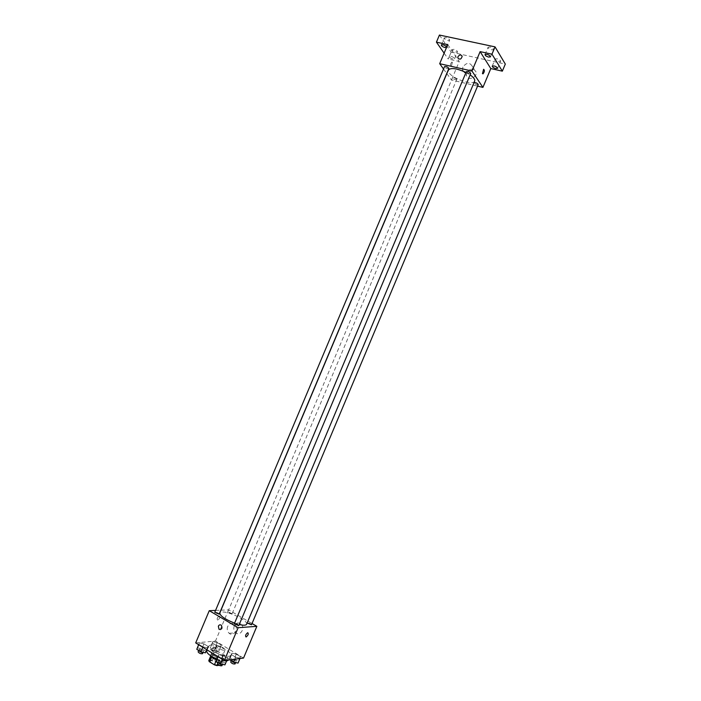 <?xml version="1.0" encoding="UTF-8"?>
<svg xmlns="http://www.w3.org/2000/svg" width="701" height="701" viewBox="0 0 701 701"><rect width="100%" height="100%" fill="white"/><g stroke="black" fill="none" stroke-linecap="round" stroke-linejoin="round"><path stroke-width="0.53" stroke-dasharray="3.5 2.63" d="M217.301 645.919L216.565 646.287C215.689 647.777 224.653 651.544 225.1 649.88C224.005 647.803 221.402 646.488 217.301 645.919M211.097 660.666L210.353 661.061C209.433 662.638 218.405 666.414 218.896 664.653C217.827 662.506 215.225 661.174 211.097 660.666M216.451 659.974L218.957 660.649L222.532 660.202L222.068 659.177L216.898 655.996L214.839 660.894L220.009 664.092L220.464 665.126L219.071 665.31M208.784 660.579L212.403 660.132L214.839 660.894M216.486 659.878L211.211 656.837M210.668 656.092L214.462 655.233L212.403 660.132M210.852 655.654L211.29 656.671M216.898 655.996L214.462 655.233M210.545 655.68L210.589 655.374C211.299 652.92 224.048 658.283 222.787 660.5C222.077 661.402 219.991 661.236 216.53 660M214.217 655.882C219.019 658.414 222.217 659.133 223.829 658.037C224.872 656.346 215.978 651.816 212.692 652.368L211.623 652.911C211.422 653.656 212.28 654.646 214.217 655.882M222.068 659.177L220.009 664.092M218.957 660.649L217.503 664.119M222.532 660.202L220.464 665.126M228.692 660.114C230.541 657.047 214.629 648.951 208.679 649.897L206.734 650.887M216.916 658.984C220.841 660.517 224.04 661.236 226.502 661.122M210.738 645.008L208.81 645.963C206.497 649.801 229.63 659.527 230.76 655.19C232.592 652.184 216.662 644.105 210.738 645.008M227.045 659.834L222.48 658.861L218.3 656.294L218.703 654.716L223.242 655.698L227.404 658.248L227.045 659.834L222.48 658.861L218.3 656.294L218.703 654.716L223.242 655.698L227.404 658.248L226.896 660.193M240.101 658.169L235.676 657.214L231.558 654.699L231.882 653.174L236.281 654.138L240.382 656.627L240.101 658.169L235.676 657.214L231.558 654.699L231.882 653.174L236.281 654.138L240.382 656.627L239.952 658.519M195.693 642.896L215.479 641.038L243.536 658.064M207.531 647.864L202.966 646.865L198.882 644.35L199.382 642.861L203.93 643.868L207.987 646.357L207.531 647.864L202.966 646.865L198.882 644.35L199.382 642.861L203.93 643.868L207.987 646.357L206.76 649.704M220.868 646.48L216.434 645.498L212.412 643.045L212.832 641.59L217.24 642.58L221.244 645.008L220.868 646.48L216.434 645.498L212.412 643.045L212.832 641.59L217.24 642.58L221.244 645.008L220.868 646.48L218.826 651.334L214.392 650.362L210.37 647.899L210.799 646.427L215.207 647.391L219.211 649.836L218.826 651.334M246.621 624.249C248.645 621.033 229.174 611.368 222.103 612.026L219.816 612.981M234.581 623.136L239.243 624.547M220.999 610.177L228.596 609.852L252.036 623.522M215.566 610.413L220.85 610.185M251.51 624.784C250.897 623.785 249.556 623.119 247.488 622.777L247.146 623.014M238.761 625.686C238.156 624.661 236.789 623.986 234.669 623.645L234.3 623.802M219.185 614.137C218.598 613.156 217.257 612.49 215.154 612.139L214.769 612.306M231.865 613.647C229.814 613.305 228.491 612.648 227.904 611.693L231.865 613.647M228.596 609.852L215.479 641.038M234.274 625.923C233.337 628.657 233.827 630.944 235.746 632.784C240.347 636.832 245.718 627.588 240.916 623.881C238.2 622.173 235.983 622.847 234.274 625.923M219.413 615.899L219.317 615.916C217.152 617.616 216.618 619.027 217.722 620.131C219.816 618.545 220.377 617.134 219.413 615.899L219.317 615.916C217.152 617.616 216.627 619.027 217.722 620.131C219.816 618.545 220.377 617.134 219.413 615.899M227.702 626.387C226.756 629.156 227.255 631.47 229.183 633.327C233.819 637.419 239.251 628.07 234.406 624.328C231.672 622.593 229.437 623.285 227.702 626.387M474.656 81.106C473.385 85.715 453.065 79.055 449.034 72.755L448.333 70.039M466.007 72.457L470.134 74.893M456.631 79.099C455.028 77.767 453.652 77.312 452.504 77.732C453.538 79.213 454.949 79.809 456.737 79.52L456.631 79.099M470.748 73.447C469.53 73.912 468.11 73.447 466.463 72.054L466.358 71.616M448.859 68.453C447.694 68.891 446.292 68.435 444.653 67.068L444.539 66.613M478.24 84.532C477.048 84.961 475.646 84.506 474.042 83.165L473.999 82.665M443.523 69.005L446.747 73.465M446.835 73.587L451.47 80.002L477.565 86.135M439.422 35.05L451.129 52.146L448.228 59.033L459.251 61.504L451.47 80.002M451.129 52.146L505.307 64.071M466.743 72.72L466.428 75.559C467.383 81.29 477.451 77.601 476.067 71.993C473.455 67.866 470.345 68.102 466.743 72.72M447.729 44.61L459.251 61.504M452.39 62.31L451.777 62.1C450.208 64.141 450.042 65.64 451.278 66.604L452.39 62.31L451.786 62.1C450.208 64.141 450.042 65.64 451.278 66.604L452.399 62.31M482.454 73.64L483.62 69.276M462.87 67.051L462.546 69.916C463.519 75.699 473.674 71.949 472.281 66.297C469.652 62.126 466.515 62.38 462.87 67.051M452.82 58.954C450.577 58.271 449.402 57.456 449.288 56.509C451.523 56.098 453.275 56.842 454.537 58.753L452.82 58.954M444.127 53.162L448.228 59.033M497.079 58.77L495.195 59.015C495.274 59.971 496.448 60.794 498.709 61.469L500.602 61.224C500.523 60.26 499.34 59.445 497.079 58.77M453.924 49.342L452.206 49.569C452.311 50.525 453.494 51.348 455.738 52.032L457.455 51.804C457.35 50.849 456.176 50.025 453.924 49.342M446.011 37.652L444.294 37.898C444.399 38.914 445.608 39.764 447.913 40.456L449.639 40.211C449.534 39.203 448.325 38.353 446.011 37.652M489.946 47.02L488.054 47.291C488.133 48.299 489.333 49.149 491.664 49.841L493.565 49.569C493.486 48.553 492.277 47.703 489.946 47.02M213.016 647.777L212.64 647.969C213.744 649.38 215.181 649.976 216.959 649.774C216.416 648.723 215.102 648.057 213.016 647.777M216.434 645.498L214.392 650.362M212.412 643.045L210.37 647.899M212.832 641.59L210.799 646.427M217.24 642.58L215.207 647.391M221.244 645.008L219.211 649.836M212 650.195L211.623 650.388C212.718 651.807 214.164 652.412 215.943 652.202C215.4 651.141 214.085 650.475 212 650.195M229.823 659.816L229.832 658.064L234.239 659.01L238.331 661.507L238.042 663.085M232.101 659.448L231.742 659.641C232.846 661.078 234.3 661.7 236.106 661.499C235.527 660.403 234.195 659.72 232.101 659.448M235.676 657.214L234.853 659.177M231.558 654.699L229.49 659.615M231.882 653.174L229.832 658.064M236.281 654.138L234.239 659.01M240.382 656.627L238.331 661.507M235.072 663.943C234.502 662.848 233.17 662.165 231.067 661.893L230.717 662.086M197.305 647.803L201.853 648.793L205.91 651.29L205.446 652.824M199.557 649.187L199.154 649.389C200.276 650.843 201.748 651.457 203.579 651.229C203.027 650.142 201.686 649.468 199.557 649.187M199.382 642.861L198.611 644.692M203.93 643.868L201.853 648.793M207.987 646.357L205.91 651.29M202.536 653.7C201.993 652.613 200.652 651.939 198.514 651.658L198.111 651.869M216.609 659.72L221.148 660.684L225.301 663.242L224.933 664.863M218.905 661.139L218.528 661.341C219.65 662.831 221.139 663.461 222.988 663.225C222.427 662.103 221.06 661.411 218.905 661.139M218.703 654.716L217.923 656.574M223.242 655.698L221.148 660.684M227.404 658.248L225.301 663.242M221.937 665.731C221.376 664.601 220.009 663.908 217.853 663.645L217.476 663.847M218.896 664.653L225.1 649.88M210.353 661.061L216.565 646.287M211.623 652.911L210.589 655.374M223.829 658.037L222.787 660.5M208.81 645.963L207.137 649.941M230.76 655.19L228.763 659.956M229.183 633.327L235.746 632.784M234.406 624.328L240.916 623.881M232.215 613.498L456.737 79.52M227.904 611.693L452.504 77.732M473.946 82.753L247.155 622.926M462.546 69.916L466.428 75.559M472.281 66.297L476.067 71.993M490.516 56.825L493.565 49.569M485.004 54.547L488.054 47.291M446.651 47.309L449.639 40.211M441.297 44.995L444.294 37.898M454.537 58.753L457.455 51.804M449.288 56.509L452.206 49.569M497.622 68.33L500.602 61.224M492.216 66.113L495.195 59.015M212.64 647.969L211.623 650.388M216.959 649.774L215.943 652.202M231.742 659.641L231.286 660.719M236.106 661.499L235.65 662.576M199.154 649.389L198.69 650.493M203.579 651.229L203.115 652.324M218.528 661.341L218.055 662.471M222.988 663.225L222.515 664.355"/><path stroke-width="1.05" d="M219.071 665.31L216.872 665.608L214.401 664.837L209.205 661.613L208.784 660.579L210.668 656.092M211.211 656.837L209.205 661.613M216.451 659.974L214.401 664.837M216.53 660L213.174 658.353L210.545 655.68M217.503 664.119L216.872 665.608M207.137 649.941L206.734 650.887C206.602 653.227 209.993 655.926 216.916 658.984M226.502 661.122L228.763 659.956M252.036 623.522L256.846 626.326L243.536 658.064L224.346 660.517L195.693 642.896L209.266 610.685L215.566 610.413M256.846 626.326L238.121 627.719L224.346 660.517M238.121 627.719L209.266 610.685M218.353 626.177C219.133 624.784 220.123 624.477 221.341 625.248C222.655 628.359 221.875 629.7 218.984 629.261L218.353 626.177C219.133 624.784 220.123 624.477 221.341 625.248C222.655 628.359 221.875 629.7 218.984 629.261L218.353 626.177M466.007 72.457C456.728 68.304 450.839 67.498 448.333 70.039L219.816 612.981C220.044 615.907 224.968 619.29 234.581 623.136M239.243 624.547C243.51 625.511 245.972 625.415 246.621 624.249L474.656 81.106C475.182 79.493 473.674 77.425 470.134 74.893M247.146 623.014L251.51 624.784L478.24 84.532C477.355 83.139 475.944 82.516 473.999 82.665M234.3 623.802L238.761 625.686L470.748 73.447C469.679 71.896 468.215 71.283 466.358 71.616L234.3 623.802M214.769 612.306L219.185 614.137L448.859 68.453C447.808 66.919 446.362 66.297 444.539 66.613L214.769 612.306M246.025 636.99C245.113 635.789 245.683 634.361 247.742 632.688C248.785 633.774 248.242 635.202 246.121 636.981L246.025 636.99C245.113 635.789 245.683 634.361 247.742 632.688C248.785 633.774 248.242 635.202 246.112 636.981L246.025 636.99M477.565 86.135L482.919 87.388L471.966 71.038L439.693 63.695L443.523 69.005M482.919 87.388L490.814 68.575L502.337 71.16L505.307 64.071L495.037 46.871L491.971 54.187L480.124 51.62L471.966 71.038M495.037 46.871L439.422 35.05L436.425 42.156L444.127 53.162M439.693 63.695L447.729 44.61L436.425 42.156M457.972 56.658C459.602 54.573 460.995 54.45 462.169 56.29C461.24 59.392 459.803 59.936 457.832 57.929L457.972 56.658C459.602 54.573 460.995 54.45 462.169 56.29C461.249 59.392 459.803 59.936 457.832 57.929L457.981 56.658M490.814 68.575L480.124 51.62M482.454 73.64L483.62 69.276C484.794 70.24 484.593 71.765 483.042 73.842L482.454 73.64L483.042 73.842C484.593 71.765 484.785 70.24 483.62 69.276M488.623 57.079C486.301 56.387 485.092 55.545 485.004 54.547C487.37 54.038 489.21 54.801 490.516 56.825L488.623 57.079M495.738 68.549C493.478 67.874 492.304 67.059 492.216 66.113C494.529 65.64 496.326 66.376 497.622 68.33L495.738 68.549M502.337 71.16L491.971 54.187M446.528 47.466L444.933 47.537C442.629 46.836 441.411 45.986 441.297 44.995C443.242 44.47 445.039 45.179 446.677 47.098M239.952 658.519L238.042 663.085L233.608 662.138L229.823 659.816M234.853 659.177L233.608 662.138M231.286 660.719L230.717 662.086C231.821 663.54 233.275 664.162 235.072 663.943L235.65 662.576M206.76 649.704L205.446 652.824L200.872 651.842L196.788 649.319L198.611 644.692M202.799 647.268L200.872 651.842M198.716 644.754L196.788 649.319M198.69 650.493L198.111 651.869C199.224 653.332 200.705 653.937 202.536 653.7L203.115 652.324M226.896 660.193L224.933 664.863L220.368 663.9L216.188 661.315L217.923 656.574M222.313 659.273L220.368 663.9M218.134 656.697L216.188 661.315M218.055 662.471L217.476 663.847C218.598 665.345 220.088 665.976 221.937 665.731L222.515 664.355"/></g></svg>
